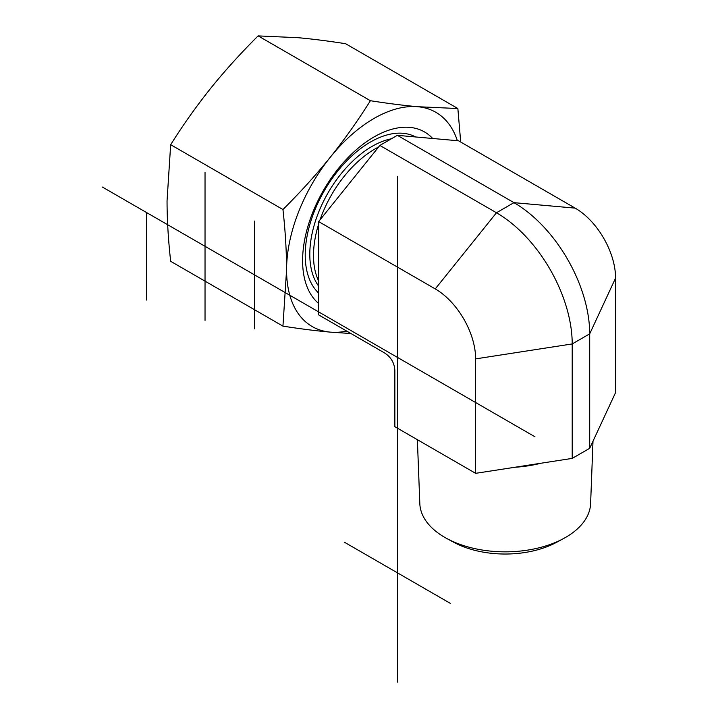 <?xml version="1.0" encoding="UTF-8"?>
<svg xmlns="http://www.w3.org/2000/svg" width="718" height="718" viewBox="0 0 718 718"><rect width="100%" height="100%" fill="white"/><g stroke="black" fill="none" stroke-linecap="round" stroke-linejoin="round"><path stroke-width="1.08" d="M592.996 441.193L590.609 503.623A85.415 49.309 180 0 1 563.63 538.509A85.415 49.309 180 0 1 446.793 538.509A85.415 49.309 180 0 1 444.819 537.405A85.415 49.309 180 0 1 419.824 503.623L417.373 439.694M446.793 538.509L453.776 542.287A75.21 43.421 0 0 0 556.647 542.287L563.63 538.509M514.887 467.265A88.718 51.22 0 0 0 540.932 463.236M589.702 448.301L615.577 392.549L615.577 278.09L589.702 333.843L572.21 343.94L475.639 358.883A57.126 32.983 60 0 0 435.252 288.914L318.639 221.593L318.639 314.879L384.749 353.05C391.068 357.187 394.433 363.012 394.855 370.542L394.855 426.689L475.639 473.333L572.21 458.398L589.702 448.301L589.702 333.843A107.117 61.847 60 0 0 513.962 202.655L397.35 135.334L379.858 145.431L318.639 221.593M435.252 288.914L496.47 212.752L513.962 202.655L575.181 208.13L458.569 140.8L397.35 135.334M575.181 208.13A57.126 32.983 60 0 1 615.577 278.09M572.21 458.398L572.21 343.94A107.117 61.847 60 0 0 496.47 212.752L379.858 145.431M475.639 473.333L475.639 358.883M415.686 136.967A92.254 53.267 120 0 0 403.067 133.297A92.254 53.267 120 0 0 305.222 255.025A92.254 53.267 120 0 0 318.639 293.034M318.639 303.472A101.005 58.32 -60 0 1 302.601 260.661A101.005 58.32 -60 0 1 352.664 153.06A101.005 58.32 -60 0 1 432.667 138.484M457.366 140.692A123.684 71.405 120 0 0 417.759 106.722A123.684 71.405 120 0 0 330.298 157.215A123.684 71.405 120 0 0 286.572 269.923C286.536 250.896 285.324 230.756 282.946 209.521C300.223 192.361 316.01 174.923 330.298 157.215C344.514 139.463 357.887 120.633 370.398 100.717C387.684 103.428 403.462 105.429 417.759 106.722L457.86 108.535L345.582 43.708C328.305 41.007 312.518 39.005 298.23 37.713L258.13 35.9C240.844 53.06 225.066 70.499 210.769 88.206C196.552 105.959 183.189 124.788 170.669 144.695L167.043 200.914C167.079 219.941 168.29 240.072 170.669 261.307L282.946 326.134L286.572 269.923A123.684 71.405 120 0 0 330.298 332.129C316.01 330.836 300.223 328.835 282.946 326.134M457.86 108.535L460.696 142.029M350.923 333.52L330.298 332.129A123.684 71.405 120 0 0 346.767 331.124M282.946 209.521L170.669 144.695M370.398 100.717L258.13 35.9M205.034 320.363L205.034 172.248M254.594 221.054L254.594 328.781M450.617 603.533L344.254 542.126M146.723 212.645L146.723 300.097M534.973 436.795L102.423 187.066M397.44 176.413L397.44 682.1M378.583 147.019A86.995 50.224 120 0 0 320.04 219.852M318.639 224.106A86.995 50.224 120 0 0 318.639 280.962M391.391 138.771A88.099 50.861 120 0 0 323.387 201.57A88.099 50.861 120 0 0 318.639 286.105"/></g></svg>
